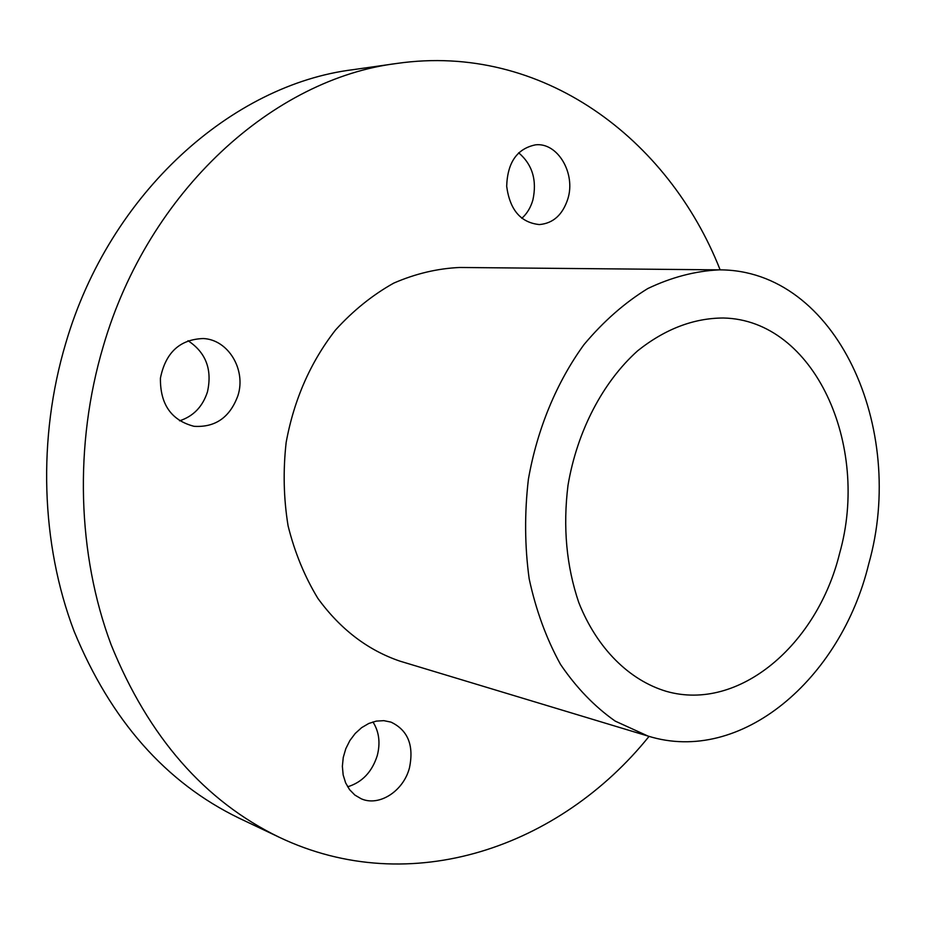 <?xml version="1.0" encoding="UTF-8"?>
<svg xmlns="http://www.w3.org/2000/svg" width="925" height="925" viewBox="0 0 925 925"><rect width="100%" height="100%" fill="white"/><g stroke="black" fill="none" stroke-linecap="round" stroke-linejoin="round"><path stroke-width="1.39" d="M720.147 269.869C668.405 138.415 541.865 42.712 397.16 63.409L353.072 69.676C232.499 84.58 109.948 192.25 65.837 342.944C37.37 438.196 40.908 543.888 74.081 631.197C110.769 720.309 165.748 782.619 239.008 818.128L279.223 837.252C411.197 900.106 560.504 846.444 649.061 736.369M521.804 218.323C527.03 213.64 530.719 207.524 532.893 199.962C537.148 180.306 532.395 164.569 518.648 152.775M567.915 198.667C562.747 214.739 553.231 223.376 539.356 224.567C520.717 222.636 509.825 209.871 506.68 186.272C507.478 162.407 517.121 148.59 535.61 144.832C557.659 142.311 575.836 173.276 567.915 198.667M179.554 420.817C193.371 416.308 202.667 406.665 207.454 391.876C212.403 369.572 205.928 352.517 188.018 340.712M237.968 395.507C230.001 417.36 215.352 427.627 194.019 426.309C171.333 420.366 160.129 404.329 160.418 378.175C165.575 352.552 179.878 339.336 203.315 338.538C228.348 339.648 246.247 369.722 237.968 395.507M347.638 786.793C362.161 782.342 372.023 771.959 377.25 755.656C380.533 742.902 379.1 731.652 372.937 721.928M409.463 767.843C403.566 791.002 379.262 806.901 361.201 798.772L354.865 795.061L349.581 789.661L345.615 782.851L343.163 774.942L342.366 766.328L343.256 757.436L345.8 748.707L349.858 740.578L355.235 733.444L361.652 727.64L368.786 723.466L376.302 721.107L383.817 720.656L390.974 722.113C407.948 730.183 414.111 745.434 409.463 767.843M868.679 564.111C840.918 678.881 741.11 765.218 648.032 736.069L615.218 721.118C594.578 706.619 576.344 687.703 560.492 664.37C546.409 638.805 535.98 610.303 529.181 578.865C524.718 546.328 524.452 513.144 528.383 479.312C537.217 429.027 556.619 382.279 583.976 344.632C603.447 321.391 624.722 302.695 647.801 288.542C671.423 277.269 695.184 271.037 719.083 269.857C836.431 269.372 907.217 428.518 868.679 564.111M839.588 553.451C870.39 445.295 814.509 319.784 723.304 318.003C693.634 318.108 665.121 329.011 637.776 350.702C602.961 381.817 577.131 431.062 567.996 485.347C562.828 527.088 566.424 566.146 578.773 602.533C596.972 648.471 629.278 680.291 666.405 691.368C739.052 712.077 817.318 644.552 839.588 553.451M648.032 736.069L399.843 661.109C367.641 650.102 340.319 629.197 317.876 598.382C304.626 576.553 294.693 552.387 288.091 525.874C283.617 498.506 282.981 470.686 286.16 442.404C294.011 399.635 310.465 362.172 335.509 330.017C353.13 310.603 372.532 294.983 393.715 283.131C415.475 273.673 437.513 268.458 459.829 267.475L719.083 269.857M397.16 63.409C274.436 78.486 148.775 189.868 103.288 346.216C73.942 445.017 77.376 554.618 111.173 644.887C148.578 736.982 204.598 801.108 279.223 837.252"/></g></svg>
